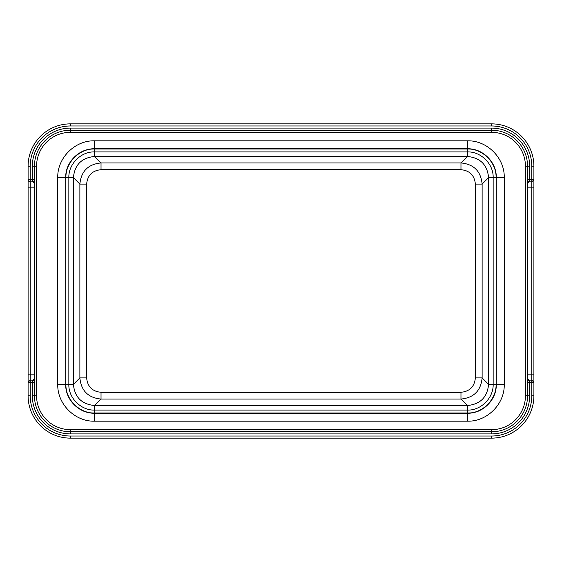 <?xml version="1.0" encoding="UTF-8"?>
<svg xmlns="http://www.w3.org/2000/svg" width="562" height="562" viewBox="0 0 562 562"><rect width="100%" height="100%" fill="white"/><g stroke="black" fill="none" stroke-linecap="round" stroke-linejoin="round"><path stroke-width="0.84" d="M527.549 374.84L533.9 374.84L533.9 395.81A42.326 42.326 0 0 1 491.574 438.135L70.426 438.135A42.326 42.326 0 0 1 28.1 395.81L28.1 166.19A42.326 42.326 0 0 1 70.426 123.865L491.574 123.865A42.326 42.326 0 0 1 533.9 166.19L533.9 382.251L531.785 380.137L531.785 395.81A40.211 40.211 0 0 1 491.574 436.021L70.426 436.021A40.211 40.211 0 0 1 30.215 395.81L30.215 166.19A40.211 40.211 0 0 1 70.426 125.979L491.574 125.979A40.211 40.211 0 0 1 531.785 166.19L531.785 380.137L528.905 380.137L529.664 380.516L529.664 395.81A38.097 38.097 0 0 1 491.574 433.906L70.426 433.906A38.097 38.097 0 0 1 32.336 395.81L32.336 380.516L33.109 380.137M34.451 187.16L28.1 187.16L28.1 179.749C28.023 180.711 28.725 181.421 30.215 181.863L33.095 181.863L32.336 181.484L32.336 166.19A38.097 38.097 0 0 1 70.426 128.094L491.574 128.094A38.097 38.097 0 0 1 529.664 166.19L529.664 179.32L533.9 179.32L533.9 187.16L527.549 187.16M28.1 382.392L28.1 374.84L34.451 374.84M28.1 179.608L34.451 179.32L34.451 183.289A2.115 1.805 0 0 0 32.336 181.484M70.426 123.865A42.326 42.326 0 0 0 28.1 166.19L28.121 164.842L28.1 166.19A42.326 42.326 0 0 1 70.426 123.865L70.426 125.979M412.698 123.865L409.572 123.865M400.839 123.865L396.224 123.865M391.307 123.865L385.982 123.865M379.891 123.865L373.568 123.865M367.984 123.865L363.129 123.865M355.388 123.865L352.866 123.865M351.257 123.865L350.716 123.865M351.369 123.865L352.571 123.865M353.21 123.865L356.189 123.865M361.78 123.865L364.569 123.865M374.109 123.865L379.519 123.865M385.427 123.865L392.178 123.865M397.945 123.865L402.87 123.865M410.674 123.865L413.211 123.865M338.745 123.865L308.257 123.865M303.157 123.865L298.773 123.865M292.542 123.865L290.695 123.865M289.648 123.865L289.163 123.865M289.374 123.865L290.322 123.865M293.385 123.865L295.205 123.865M296.764 123.865L297.516 123.865M298.218 123.865L297.172 123.865M295.029 123.865L296.954 123.865M298.127 123.865L312.704 123.865M278.527 123.865L246.535 123.865M241.892 123.865L237.881 123.865M235.541 123.865L234.621 123.865M232.155 123.865L230.357 123.865M229.212 123.865L228.818 123.865M232.942 123.865L234.15 123.865M236.75 123.865L237.192 123.865M232.282 123.865L231.867 123.865M237.621 123.865L239.7 123.865M240.993 123.865L247.245 123.865M251.495 123.865L253.645 123.865M177.487 123.865L187.497 123.865M191.867 123.865L195.07 123.865M196.293 123.865L195.499 123.865M186.809 123.865L182.798 123.865M178.112 123.865L170.427 123.865M168.221 123.865L166.507 123.865M158.625 123.865L157.55 123.865M156.58 123.865L155.716 123.865M154.381 123.865L152.337 123.865M150.328 123.865L148.909 123.865M148.01 123.865L179.552 123.865M178.927 123.865L177.859 123.865M173.897 123.865L166.949 123.865M161.287 123.865L157.444 123.865M154.234 123.865L155.091 123.865M162.032 123.865L166.036 123.865M171.073 123.865L177.845 123.865M184.034 123.865L185.98 123.865M192.78 123.865L195.976 123.865M200.444 123.865L201.667 123.865M177.437 123.865L176.728 123.865M372.838 123.865L369.663 123.865M394.496 123.865L389.431 123.865M398.212 123.865L395.859 123.865M306.199 123.865L311.474 123.865M311.467 123.865L307.316 123.865M246.809 123.865L245.98 123.865M533.9 382.392L527.549 382.68L527.549 378.711A2.115 1.805 180 0 0 529.664 380.516M491.574 438.135A42.326 42.326 0 0 0 533.9 395.81L533.879 397.158L533.9 395.81A42.326 42.326 0 0 1 491.574 438.135L491.574 436.021M210.631 438.135L209.429 438.135M208.79 438.135L205.811 438.135M200.22 438.135L197.431 438.135M187.891 438.135L182.481 438.135M176.573 438.135L169.822 438.135M164.055 438.135L159.13 438.135M151.326 438.135L148.79 438.135M149.302 438.135L152.428 438.135M161.161 438.135L165.776 438.135M170.693 438.135L176.018 438.135M182.109 438.135L188.432 438.135M194.016 438.135L198.871 438.135M206.612 438.135L209.134 438.135M210.743 438.135L211.284 438.135M223.255 438.135L253.743 438.135M258.843 438.135L263.227 438.135M266.746 438.135L271.305 438.135M272.352 438.135L272.837 438.135M272.626 438.135L271.678 438.135M265.236 438.135L264.484 438.135M263.782 438.135L264.828 438.135M266.999 438.135L264.814 438.135M263.908 438.135L249.296 438.135M329.718 438.135L330.133 438.135M327.85 438.135L329.058 438.135M324.379 438.135L322.3 438.135M321.007 438.135L314.755 438.135M310.505 438.135L308.355 438.135M283.473 438.135L315.465 438.135M320.108 438.135L324.119 438.135M326.459 438.135L327.379 438.135M329.845 438.135L331.643 438.135M332.788 438.135L333.182 438.135M325.25 438.135L324.808 438.135M374.503 438.135L384.513 438.135M384.563 438.135L385.272 438.135M370.133 438.135L366.93 438.135M365.707 438.135L366.501 438.135M375.191 438.135L379.202 438.135M383.888 438.135L391.573 438.135M393.779 438.135L395.493 438.135M403.376 438.135L404.45 438.135M405.42 438.135L406.284 438.135M407.394 438.135L409.663 438.135M411.672 438.135L413.091 438.135M413.99 438.135L382.448 438.135M383.073 438.135L384.141 438.135M388.103 438.135L395.051 438.135M400.769 438.135L404.556 438.135M407.492 438.135L406.909 438.135M399.919 438.135L395.964 438.135M390.927 438.135L384.155 438.135M377.966 438.135L376.02 438.135M369.22 438.135L366.024 438.135M361.563 438.135L360.333 438.135M359.701 438.135L365.813 438.135M366.136 438.135L374.812 438.135M189.162 438.135L192.337 438.135M167.504 438.135L172.569 438.135M255.801 438.135L250.526 438.135M250.533 438.135L254.684 438.135M315.191 438.135L316.02 438.135M70.426 429.67L491.574 429.67A33.861 33.861 0 0 0 525.435 395.81L525.435 166.19A33.861 33.861 0 0 0 491.574 132.33L70.426 132.33A33.861 33.861 0 0 0 36.565 166.19L36.565 395.81A33.861 33.861 0 0 0 70.426 429.67L70.426 431.785L491.574 431.785A35.975 35.975 0 0 0 527.549 395.81L527.549 166.19A35.975 35.975 0 0 0 491.574 130.215L70.426 130.215A35.975 35.975 0 0 0 34.451 166.19L34.451 395.81A35.975 35.975 0 0 0 70.426 431.785L70.426 433.906M86.639 377.91L86.639 184.09C87.496 175.351 92.287 170.56 101.027 169.71L460.973 169.71C469.713 170.56 474.504 175.351 475.361 184.09L475.361 377.91C474.504 386.649 469.713 391.44 460.973 392.29L101.027 392.29C92.287 391.44 87.496 386.649 86.639 377.91L79.874 377.91L79.874 184.09C81.132 171.248 88.178 164.195 101.027 162.938L460.973 162.938C473.822 164.195 480.868 171.248 482.126 184.09L482.126 377.91C480.868 390.752 473.822 397.805 460.973 399.062L101.027 399.062C88.178 397.805 81.132 390.752 79.874 377.91L73.411 384.373C74.662 397.222 81.715 404.275 94.564 405.518L467.436 405.518C480.292 404.275 487.338 397.222 488.589 384.373L488.589 177.627C487.338 164.778 480.285 157.725 467.436 156.482L94.564 156.482C81.708 157.725 74.662 164.778 73.411 177.627L73.411 384.373L68.845 384.373L68.845 177.754L65.916 177.606C65.452 162.797 79.207 148.508 94.542 148.979L467.458 148.979C482.273 148.523 496.555 162.27 496.084 177.606L496.084 384.394C496.548 399.203 482.793 413.492 467.458 413.021L94.542 413.021C79.727 413.477 65.445 399.73 65.916 384.394L65.719 177.557C65.283 162.214 79.158 148.354 94.493 148.782L467.507 148.782C482.849 148.354 496.71 162.228 496.281 177.557L496.281 384.443C496.717 399.786 482.842 413.646 467.507 413.218L94.493 413.218C79.151 413.646 65.29 399.772 65.719 384.443L65.719 177.557L57.76 177.557C57.205 157.985 74.929 140.275 94.493 140.823L467.507 140.823C487.078 140.275 504.795 157.992 504.24 177.557L504.24 384.443C504.795 404.015 487.071 421.725 467.507 421.177L94.493 421.177C74.922 421.725 57.205 404.008 57.76 384.443L57.76 177.557M86.639 184.09L79.874 184.09L73.411 177.627L68.845 177.627C68.388 164.315 80.78 151.452 94.564 151.909L94.542 148.979M101.027 169.71L101.027 162.938L94.564 156.482L94.564 151.909L467.436 151.909C480.749 151.459 493.619 163.851 493.155 177.627L496.084 177.606M460.973 169.71L460.973 162.938L467.436 156.482L467.458 148.979M475.361 184.09L482.126 184.09L488.589 177.627L493.155 177.627L493.155 384.373C493.612 397.685 481.22 410.548 467.436 410.091L467.458 413.021M475.361 377.91L482.126 377.91L488.589 384.373L496.084 384.394M460.973 392.29L460.973 399.062L467.436 405.518L467.436 410.091L94.564 410.091C81.251 410.541 68.381 398.149 68.845 384.373L65.916 384.394M101.027 392.29L101.027 399.062L94.564 405.518L94.542 413.021M28.1 382.68L34.451 382.68L34.451 378.711A2.115 1.805 -0 0 1 32.336 380.516M33.109 181.863L34.451 183.289M529.664 181.484L529.664 179.32L527.549 179.32L527.549 183.289A2.115 1.805 180 0 1 529.664 181.484L528.891 181.863M528.891 380.137L527.549 378.711M491.574 125.979L491.574 123.865A42.326 42.326 0 0 1 533.9 166.19L531.785 166.19M70.426 436.021L70.426 438.135A42.326 42.326 0 0 1 28.1 395.81L30.215 395.81M28.1 166.19L30.215 166.19M533.9 395.81L531.785 395.81M36.565 395.81L32.336 395.81M491.574 429.67L491.574 433.906M94.493 140.823L94.69 151.909M467.507 140.823L467.31 151.909M504.24 177.557L493.155 177.754M504.24 384.443L493.155 384.246M467.507 421.177L467.31 410.091M94.493 421.177L94.69 410.091M57.76 384.443L68.845 384.246M68.845 177.754L65.916 177.606M525.435 166.19L529.664 166.19M491.574 132.33L491.574 128.094M70.426 132.33L70.426 128.094M36.565 166.19L32.336 166.19M525.435 395.81L529.664 395.81M28.1 179.32L28.1 179.749M527.549 183.289L528.905 181.863L531.785 181.863L533.9 179.749M533.9 382.68L533.9 382.251M34.451 378.711L33.095 380.137L30.215 380.137L28.1 382.251M201.154 438.135L197.683 438.135M263.613 438.135L264.674 438.135M362.286 438.135L361.085 438.135M369.48 438.135L366.017 438.135M406.797 438.135L408.567 438.135M412.894 438.135L410.934 438.135M410.696 438.135L408.005 438.135M369.086 438.135L367.141 438.135M366.803 438.135L365.623 438.135M366.733 438.135L366.108 438.135M370.625 438.135L369.592 438.135M360.846 123.865L364.317 123.865M310.919 123.865L311.285 123.865M311.917 123.865L312.402 123.865M298.387 123.865L297.326 123.865M298.246 123.865L296.624 123.865M294.811 123.865L293.202 123.865M199.517 123.865L200.704 123.865M192.52 123.865L195.983 123.865M155.203 123.865L154.185 123.865M149.092 123.865L150.195 123.865M150.981 123.865L153.791 123.865M192.914 123.865L194.859 123.865M195.197 123.865L196.377 123.865M195.267 123.865L195.892 123.865M191.375 123.865L192.408 123.865"/></g></svg>
